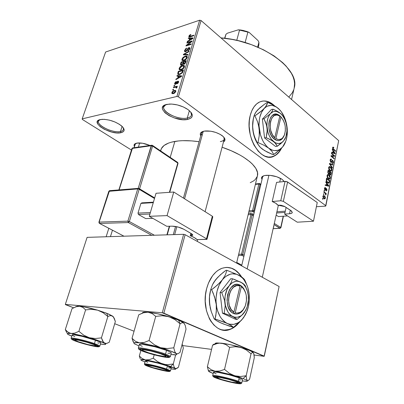 <?xml version="1.0" encoding="UTF-8"?>
<svg xmlns="http://www.w3.org/2000/svg" width="404" height="404" viewBox="0 0 404 404"><rect width="100%" height="100%" fill="white"/><g stroke="black" fill="none" stroke-linecap="round" stroke-linejoin="round"><path stroke-width="0.61" d="M165.928 104.611C156.661 108.575 176.417 120.73 187.259 118.044L187.683 119.417C174.811 122.533 152.874 107.292 166.716 104.399L171.639 104.055L177.487 104.949L183.315 106.939L188.193 109.706L191.344 112.797L192.117 114.307L192.319 115.721L191.945 116.978L191.016 118.039L187.683 119.417L182.845 119.675L174.366 117.958L169.084 115.65L164.999 112.777L162.731 109.752L162.408 108.323L162.661 107.025L163.484 105.909L164.847 105.02L169.443 104.045C176.205 104.02 182.426 105.888 188.113 109.651C193.799 114.433 193.652 117.69 187.683 119.417L187.259 118.044C178.603 120.165 161.716 112.201 163.782 106.823L165.928 104.611M99.879 119.66C92.501 122.902 111.671 133.724 120.473 131.497L120.882 132.729C110.474 135.295 88.946 121.892 100.237 119.574L104.363 119.332L109.499 120.16L114.827 121.932L119.483 124.361L122.75 127.053L124.129 129.588L124.053 130.669L123.462 131.573L120.882 132.729L116.812 132.906L111.847 132.083L104.318 129.285L100.303 126.76L97.819 124.129L97.258 121.781L97.758 120.831L98.763 120.084L101.965 119.326C109.247 119.372 115.807 121.584 121.649 125.972C125.195 129.416 124.942 131.669 120.882 132.729L120.473 131.497C113.16 133.34 96.505 125.573 98.48 121.109L99.879 119.66M270.791 157.04L274.149 155.989C276.947 154.565 279.24 152.126 281.033 148.672L278.891 152.03L276.195 154.707L273.119 156.439L270.796 157.04M281.583 148.127C279.76 151.838 277.381 154.449 274.442 155.954C261.383 164.004 244.193 136.416 250.238 115.413L251.808 110.777L253.985 106.893L256.656 103.904L259.721 101.924L263.049 101.01L266.504 101.182L269.953 102.409L274.508 105.757C269.327 100.869 264.105 99.737 258.843 102.369L258.843 102.369C254.793 104.712 251.924 109.06 250.238 115.413L249.339 120.614L249.147 126.169L250.217 134.648L251.788 140.057L253.964 145.006L258.161 151.141L261.403 154.136L264.847 156.121L268.347 157.045L271.771 156.883L274.993 155.661L277.886 153.444L280.361 150.328L281.583 148.127M134.466 146.682C133.466 144.844 134.285 143.652 136.921 143.097L142.561 143.243L149.899 145.485C145.349 143.536 141.218 142.713 137.506 143.011L134.673 144.011L134.052 145.576L134.466 146.682M183.431 198.086L201.485 133.073L202.884 131.462C201.248 132.451 200.99 133.79 202.106 135.466M200.717 135.845C199.515 133.461 200.702 131.881 204.273 131.113L210.873 131.214L215.776 132.431L220.18 134.365L223.387 136.698L224.907 139.067L224.533 141.097L223.457 142.016C225.897 140.38 225.392 138.203 221.953 135.492L221.953 135.492C216.812 132.179 211.216 130.679 205.161 130.987L202.631 131.547L200.581 133.027L200.243 134.007L200.717 135.845M262.019 179.457C260.817 177.533 261.757 176.21 264.842 175.498L270.029 175.341L276.76 176.755L282.149 179.366L284.123 181.507L282.133 179.361C277.386 176.391 272.003 175.048 265.973 175.331L264.322 175.614L262.085 176.7L261.514 178.316L262.019 179.457M122.129 126.412L120.473 131.497L122.129 126.412M189.39 110.661L187.259 118.044L189.39 110.661M135.204 144.344L136.128 143.279M241.643 265.857L262.585 177.053L263.459 175.881M280.558 178.376L279.74 182.022L280.558 178.376M291.567 99.5L294.238 87.84C300.404 69.236 261.393 40.658 220.968 37.895L232.093 39.41L238.633 40.809L251.47 44.667L263.443 49.773L273.998 55.863L282.659 62.62L286.168 66.15L291.395 73.286L293.082 76.821L294.147 80.28L294.592 83.628L294.137 88.299M160.651 150.924L161.383 148.591L164.059 145.491L168.594 143.056L171.523 142.132L178.578 140.93L182.638 140.678L191.627 140.89L199.091 141.708C189.668 140.39 181.593 140.294 174.861 141.42L170.2 157.383L174.861 141.42C166.751 142.92 162.08 145.753 160.853 149.934L160.575 150.874M236.587 263.065L257.474 175.644C259.762 167.534 244.758 154.798 222.079 147.243L231.164 150.727L239.653 154.873L243.4 157.075L249.712 161.615L252.217 163.903L255.828 168.387L257.51 172.599L257.414 175.902M223.67 330.169L229.639 329.427C232.421 328.452 234.977 326.735 237.315 324.276L235.168 326.275L231.376 328.715L227.346 330.017L225.286 330.225M238.88 322.867C236.239 326.089 233.265 328.285 229.947 329.457C215.044 335.805 200.293 311.156 206.606 288.739L208.504 282.977L212.63 275.639L216.054 271.892L217.918 270.417L221.847 268.327L225.912 267.423L227.947 267.423L231.926 268.306L233.835 269.18L237.406 271.73L241.658 276.947C236.178 268.579 229.422 265.766 221.387 268.509L221.387 268.509C214.408 271.624 209.484 278.366 206.606 288.739L205.495 294.93L205.227 301.298L206.424 310.58L209.423 318.766L210.777 321.114L213.928 325.099L217.549 328.013L219.493 329.028L221.493 329.745L225.594 330.255L227.654 330.053L231.684 328.745L235.471 326.306L238.88 322.867M178.386 96.824L325.876 205.757L338.678 140.612L201.081 20.543L178.386 96.824L176.907 96.46L199.667 20.2L105.611 52.02L82.184 118.867L176.907 96.46L82.184 118.867L82.345 119.443L131.457 150.061L82.345 119.443L82.184 118.867L105.611 52.02L199.667 20.2L201.081 20.543L199.667 20.2L176.907 96.46L178.386 96.824L325.876 205.757L325.619 206.141L338.678 140.612L201.081 20.543L178.386 96.824M323.841 194.582L323.377 194.228L323.478 193.733L323.942 194.082L323.841 194.582L323.942 194.082L323.478 193.733L323.377 194.228L323.841 194.582M324.998 193.168L323.776 192.238L323.877 191.743L326.225 193.526L326.124 194.021L325.75 193.738L326.063 194.516L325.831 195.021L325.558 193.789L324.998 193.168L325.831 195.021L325.75 193.738L326.124 194.021L326.225 193.526L323.877 191.743L323.776 192.238L324.998 193.168M324.523 191.173L324.059 190.819L324.159 190.324L324.619 190.678L324.523 191.173L324.619 190.678L324.159 190.324L324.059 190.819L324.523 191.173M325.028 190.092L324.462 188.835L324.654 187.875L325.109 187.567L325.503 187.688L325.447 188.213L324.856 188.532L324.998 189.481L325.326 189.572L326.205 188.41L326.988 189.683L326.462 190.895L326.043 190.789L326.604 189.915L326.387 189.027L325.589 190.188L325.028 190.092L325.528 190.218L326.281 189.027L326.604 189.915L326.043 190.789L326.528 190.87L326.937 190.153L326.493 188.532L326.043 188.436L325.069 189.552L324.836 188.607L325.447 188.213L325.503 187.688L324.917 187.607L324.508 188.314L325.028 190.092M326.644 183.406L325.77 182.234L325.871 181.719L328.775 185.704L328.674 186.219L325.154 185.305L325.26 184.79L326.306 185.108L326.644 183.406L326.306 185.108L325.26 184.79L325.154 185.305L328.674 186.219L328.775 185.704L325.871 181.719L325.77 182.234L326.644 183.406M327.058 175.528L327.583 174.624L328.432 174.573L330.124 176.376L330.366 177.624L329.982 178.861L329.29 179.149L328.316 178.704L327.265 177.316L327.058 175.528L327.265 177.316L328.316 178.704L329.699 179.078L330.315 178.119C330.371 176.593 329.937 175.528 329.023 174.917L327.836 174.528L327.058 175.528M328.644 167.549L329.169 166.66L330.012 166.62L331.694 168.438L331.931 169.68L331.553 170.907L330.866 171.185L329.896 170.725L328.856 169.327L328.644 167.549L328.856 169.327L329.896 170.725L331.28 171.114L331.881 170.17C331.936 168.66 331.507 167.594 330.593 166.968L329.417 166.564L328.644 167.549M332.613 147.622L332.982 147.066L333.785 147.425L333.734 147.93L333.063 147.743L333.027 148.51L335.633 150.884L335.542 151.354L332.795 148.829L332.613 147.622L333.441 149.576L335.542 151.354L335.633 150.884L333.108 148.662L332.977 147.95L333.138 147.682L333.734 147.93L333.785 147.425L332.982 147.066L332.613 147.622M333.098 150.894L332.25 149.697L332.351 149.197L335.169 153.262L335.067 153.757L331.659 152.656L331.76 152.156L332.775 152.53L333.098 150.894L332.775 152.53L331.76 152.156L331.659 152.656L335.067 153.757L335.169 153.262L332.351 149.197L332.25 149.697L333.098 150.894M333.951 155.767L331.457 153.672L331.553 153.197L334.663 155.808L334.562 156.318L331.674 156.232L334.169 158.317L334.078 158.792L330.957 156.191L331.058 155.681L333.951 155.767L331.058 155.681L330.957 156.191L334.078 158.792L334.169 158.317L331.674 156.232L334.562 156.318L334.663 155.808L331.553 153.197L331.457 153.672L333.951 155.767L331.118 156.106L333.951 155.767M330.765 162.241L330.103 160.307L330.427 159.292L330.932 159.03L331.527 159.287L331.472 159.802L330.891 159.681L330.568 160.12L330.694 161.585L331.245 161.822L332.012 160.479L332.472 160.327L333.234 161.09L333.421 162.272L333.063 163.287L332.164 163.231L332.219 162.721L332.765 162.802L333.042 162.1L332.946 161.322L332.426 160.837L331.467 162.342L330.765 162.241L331.381 162.398L332.341 160.853L332.689 160.969L333.012 162.277L332.709 162.837L332.219 162.721L332.164 163.231L332.896 163.408L333.381 162.565L332.795 160.499L332.179 160.353L331.209 161.842L330.856 161.757L330.507 160.343L330.911 159.671L331.472 159.802L331.527 159.287L330.684 159.08L330.149 159.999L330.765 162.241M332.27 167.958L329.422 163.883L329.518 163.413L332.941 164.564L332.84 165.059L329.846 163.923L332.371 167.458L332.27 167.958L332.371 167.458L329.846 163.923L332.84 165.059L332.941 164.564L329.518 163.413L329.422 163.883L332.27 167.958M328.518 173.871L327.806 172.463L328.179 170.14L331.341 172.685L330.639 174.993L329.891 174.801L329.427 173.831L328.518 173.871L329.427 173.831L329.987 174.887L330.608 175.008L331.341 172.685L328.179 170.14L327.876 171.644L328.518 173.871M327.548 182.704L326.286 180.83L326.584 178.144L329.77 180.654L329.29 182.749L328.27 183.118L327.548 182.704L328.922 183.118L329.77 180.654L326.584 178.144L326.296 179.578C326.195 181.078 326.614 182.118 327.548 182.704M323.892 198.632L322.887 196.93L323.013 195.98L323.564 195.506L324.816 196.198L325.377 197.394L324.937 198.859L323.892 198.632L324.861 198.894L325.361 198.137L324.417 195.834L323.417 195.546L322.917 196.299L323.892 198.632M322.907 199.288L322.442 198.94L322.538 198.44L323.008 198.788L322.907 199.288L323.008 198.788L322.538 198.44L322.442 198.94L322.907 199.288M173.417 89.85L172.685 90.031L172.862 89.451L173.594 89.269L173.417 89.85L173.594 89.269L172.862 89.451L172.685 90.031L173.417 89.85M175.316 87.229L173.387 87.713L173.563 87.133L177.295 86.193L177.119 86.774L176.523 86.926L177.002 87.315L176.609 88.057L176.124 88.027L176.21 87.188L175.316 87.229L176.301 87.279L176.124 88.027L176.609 88.057L176.962 87.153L176.523 86.926L177.119 86.774L177.295 86.193L173.563 87.133L173.387 87.713L175.316 87.229M174.614 85.875L173.887 86.062L174.063 85.481L174.791 85.3L174.614 85.875L174.063 85.481L173.887 86.062L174.614 85.875L174.791 85.3L174.063 85.481L174.594 85.88M175.467 84.285L174.856 84.264L174.599 83.744L175.341 82.103L176.306 81.487L175.21 83.103L175.184 83.618L175.548 83.734L177.184 81.558L177.987 81.133L178.553 81.305L178.558 82.184L177.977 83.219L177.088 83.8L178.018 82.34L178.073 81.861L177.694 81.749L176.361 83.749L175.467 84.285L177.785 81.714L178.018 82.34L177.088 83.8L178.558 82.184L178.573 81.34L177.881 81.159L175.932 83.497L175.195 83.633L176.306 81.487L174.69 83.199L175.164 83.557L174.69 83.199L174.679 84.088L175.467 84.285M178.28 76.169L176.901 76.083L177.083 75.482L181.689 75.856L181.512 76.462L175.826 79.649L176.003 79.048L177.679 78.149L178.28 76.169L177.679 78.149L176.003 79.048L175.826 79.649L181.512 76.462L181.689 75.856L177.083 75.482L176.901 76.083L178.725 76.513L178.28 76.169M179.174 68.362L180.048 66.907L181.431 65.852L183.254 65.307L184.158 65.509L184.527 66.18L184.335 67.185L182.446 69.266L179.805 69.922L179.154 69.407L179.174 68.362L179.462 69.771L181.128 69.831C182.522 69.533 183.623 68.559 184.431 66.907L184.406 65.781L182.381 65.468L180.462 66.519L180.785 66.771L180.462 66.519L179.174 68.362L179.704 68.776L179.174 68.362M181.967 59.125L182.835 57.681L184.214 56.621L186.037 56.055L186.941 56.237L187.304 56.893L187.118 57.883L185.239 59.964L182.603 60.651L181.952 60.156L181.967 59.125L182.26 60.509L183.921 60.539C185.315 60.221 186.411 59.247 187.214 57.61L187.188 56.515L185.163 56.227L183.244 57.292L183.557 57.54L183.244 57.292L181.967 59.125L182.502 59.555L181.967 59.125M188.91 36.148L189.521 35.183L190.845 34.466L190.744 34.986L189.577 35.784L189.627 36.441L193.864 35.188L193.698 35.734L189.178 37.001L188.91 36.148L188.9 36.809L190.233 36.84L193.698 35.734L193.864 35.188L189.698 36.446L189.491 35.986L190.744 34.986L190.845 34.466L189.521 35.183L189.85 35.456L189.521 35.183L188.91 36.148L189.86 36.946L188.91 36.148M189.638 38.466L188.264 38.476L188.436 37.905L193.036 37.951L192.865 38.532L187.234 41.88L187.411 41.309L189.067 40.36L189.638 38.466L189.067 40.36L187.411 41.309L187.234 41.88L192.865 38.532L193.036 37.951L188.436 37.905L188.264 38.476L189.638 38.466L190.067 38.824L189.638 38.466M190.961 41.789L186.88 43.056L187.047 42.506L192.147 40.915L191.976 41.506L187.178 45.096L191.274 43.834L191.112 44.39L186.002 45.96L186.183 45.369L190.961 41.789L186.183 45.369L186.002 45.96L191.112 44.39L191.274 43.834L187.178 45.096L191.976 41.506L192.147 40.915L187.047 42.506L186.88 43.056L190.961 41.789L191.264 42.036L190.961 41.789M185.552 51.692L184.8 51.677L184.487 51.061L185.517 48.884L186.87 48.056L185.224 50.136L185.158 51.01L185.623 51.162L186.35 50.712L188.405 47.813L189.819 47.682L189.875 48.722L189.057 50.101L187.835 50.864L189.269 48.924L189.284 48.233L188.612 48.177L186.704 50.914L185.552 51.692L187.022 50.485L188.183 48.46L189.294 48.253L189.269 48.924L187.835 50.864L189.875 48.722L189.885 47.778L188.941 47.571L185.709 51.136L185.158 51.01L185.178 50.278L186.87 48.056L184.598 50.404L185.098 50.808L184.598 50.404L184.578 51.465L185.552 51.692M187.911 55.085L183.32 54.833L183.487 54.293L189.097 51.121L188.921 51.697L184.007 54.353L188.087 54.495L187.911 55.085L188.087 54.495L184.007 54.353L188.921 51.697L189.097 51.121L183.487 54.293L183.32 54.833L187.911 55.085M181.588 65.1L180.8 65.115L180.472 64.645L181.133 62.07L186.254 60.605L185.047 63.6L183.815 64.322L183.078 63.978L181.588 65.1L183.078 63.978L183.966 64.287L185.729 62.362L186.254 60.605L181.133 62.07L180.608 63.807L181.088 64.186L180.608 63.807L180.548 64.898L181.588 65.1M179.765 74.462L178.462 74.594L177.775 74.179L178.336 71.336L183.461 69.937L182.33 72.897L179.765 74.462L182.618 72.473L183.461 69.937L178.336 71.336L177.831 73.003L178.321 73.382L177.831 73.003L177.79 74.21L179.765 74.462M173.356 93.642L171.958 93.486L172.16 91.88L173.629 90.627L175.472 90.405L175.796 90.824L175.679 91.753L174.427 93.203L173.356 93.642L175.75 91.551L175.725 90.647L174.296 90.4L171.882 92.496L171.902 93.405L173.356 93.642M316.403 206.702L325.619 206.141L316.403 206.702M65.524 304.656L73.578 307.777L65.327 304.409L162.292 312.787L183.633 234.31L87.102 237.365L65.327 304.409L65.524 304.656M114.706 323.715L134.057 331.219L114.706 323.715M279.114 286.517L185.128 234.694L163.847 313.191L264.267 356.171L279.114 286.517L185.128 234.694L183.633 234.31L87.102 237.365L65.327 304.409L162.292 312.787L183.633 234.31L185.128 234.694L163.847 313.191L162.292 312.787L264.09 356.323L279.114 286.517M182.8 345.587L211.56 349.384L182.8 345.587M254.071 355L264.09 356.323L254.071 355M241.132 276.578C237.335 270.761 232.628 267.695 227.008 267.387L231.623 268.301L235.36 270.316L238.729 273.377L241.132 276.578M257.272 176.376L255.197 179.593L253.515 180.957L250.238 182.684M293.663 89.875L292.329 92.723L288.799 97.086M224.19 139.234L223.796 137.138L224.21 139.168C223.851 140.405 222.559 141.218 220.321 141.592M283.315 180.376L283.633 181.568M190.88 112.176L191.486 115.125C191.052 116.569 189.643 117.544 187.259 118.044C191.223 117.109 192.43 115.15 190.88 112.176M123.175 127.573L123.442 129.517C123.114 130.497 122.124 131.154 120.473 131.497C123.154 130.891 124.058 129.588 123.175 127.573M262.757 101.071L264.474 101.02L267.943 101.727L271.342 103.459L273.609 105.242C269.842 101.874 265.943 100.525 261.918 101.197M190.183 36.855L189.698 36.446L190.183 36.855M190.784 36.663L190.355 36.309L190.784 36.663M189.117 38.471L188.436 37.905L189.117 38.471M187.739 41.582L187.411 41.309L187.739 41.582M189.37 40.612L189.067 40.36L189.37 40.612M190.178 38.461L192.652 38.658L192.405 38.451L191.259 39.092L191.536 39.319L191.259 39.092L189.718 39.986L190.011 40.228L189.718 39.986L190.178 38.461L189.718 39.986L192.405 38.451L190.178 38.461M187.481 42.869L187.047 42.506L187.481 42.869M187.618 45.46L187.178 45.096L187.618 45.46M186.658 45.758L186.183 45.369L186.658 45.758M186.093 51.444L185.709 51.136L186.093 51.444M187.426 49.737L187.092 49.465L187.426 49.737M189.951 48.394L188.941 47.571L189.951 48.394M188.33 50.646L187.936 50.323L188.33 50.646M189.663 49.248L189.269 48.924L189.663 49.248M184.224 54.883L183.487 54.293L184.224 54.883M184.699 54.909L184.007 54.353L184.699 54.909M185.471 54.949L184.739 54.358L185.471 54.949M185.678 56.646L185.163 56.227L185.678 56.646M184.987 56.792L186.597 56.959L186.613 57.787L187.012 58.11L186.613 57.787L185.34 59.398L185.673 59.666L185.34 59.398L184.108 59.969L184.542 60.317L182.583 59.772L182.558 58.954L184.653 56.903L182.84 58.348L182.669 59.893L184.406 59.873L186.269 58.484L186.577 56.929L184.987 56.792M181.613 62.448L181.133 62.07L181.613 62.448M183.527 64.332L183.078 63.978L183.527 64.332M183.951 61.782L185.487 61.342L185.931 61.696L185.487 61.342L185.189 62.327L185.623 62.67L185.189 62.327L184.052 63.741L184.461 64.064L183.552 63.655L183.951 61.782L183.507 63.529L184.052 63.741L184.881 63.115L185.487 61.342L183.951 61.782M181.563 62.458L183.35 61.948L183.795 62.302L183.35 61.948L183.017 63.064L183.502 63.448L183.017 63.064L181.755 64.539L182.164 64.862L181.088 64.216L181.563 62.458L181.093 64.281L181.755 64.539L182.724 63.782L183.35 61.948L181.563 62.458M182.926 65.897L182.381 65.468L182.926 65.897M182.204 66.039L183.81 66.226L183.825 67.079L184.234 67.402L183.825 67.079L182.547 68.695L182.896 68.963L182.547 68.695L181.315 69.256L181.77 69.609L179.795 69.039L179.77 68.195L182.204 66.039L181.527 66.291L179.937 67.786L179.704 68.761L180.088 69.301L181.921 69.039L183.482 67.781L183.795 66.206L182.204 66.039M178.831 71.725L178.336 71.336L178.831 71.725M178.76 71.745L182.689 70.675L183.138 71.023L182.689 70.675L182.386 71.685L182.82 72.023L182.386 71.685L182.037 72.528L182.401 72.806L182.037 72.528L179.947 73.892L180.411 74.25L179.947 73.892L178.76 73.998L179.462 74.538L178.386 73.765L178.76 71.745L178.331 73.619L178.76 73.998L179.947 73.892L181.815 72.826L182.689 70.675L178.76 71.745M177.952 76.149L177.083 75.482L177.952 76.149M176.381 79.335L176.003 79.048L176.381 79.335M178.028 78.416L177.679 78.149L178.028 78.416M178.821 76.205L181.33 76.563L181.048 76.346L179.891 76.952L180.209 77.194L179.891 76.952L178.336 77.8L178.669 78.053L178.336 77.8L178.821 76.205L178.336 77.8L181.048 76.346L178.821 76.205M175.987 84.062L175.548 83.734L175.987 84.062M176.321 83.795L175.932 83.497L176.321 83.795M176.73 83.199L176.311 82.881L176.73 83.199M178.649 81.734L177.881 81.159L178.649 81.734M177.598 83.542L177.194 83.234L177.598 83.542M178.386 82.623L178.018 82.34L178.386 82.623M174.099 87.532L173.563 87.133L174.099 87.532M177.002 87.289L176.523 86.926L177.002 87.289M176.735 87.9L176.316 87.587L176.735 87.9M173.402 89.855L172.862 89.451L173.402 89.855M175.765 91.491L174.296 90.4L175.765 91.491M174.124 90.986L175.195 91.158L175.594 91.945L175.215 91.668L173.498 93.066L173.993 93.435L172.432 92.9L172.407 92.385L173.892 91.046L172.715 91.819L172.518 93.006L173.725 93.001L174.912 92.228L175.164 91.107L174.124 90.986M332.623 147.576L333.785 147.425L332.623 147.576M332.578 148.005L332.977 147.95L332.578 148.005M332.734 148.707L333.108 148.662L332.734 148.707M333.012 149.147L333.512 149.081L333.012 149.147M335.073 150.955L335.633 150.884L335.073 150.955M333.987 153.409L335.169 153.262L333.987 153.409M331.694 152.667L332.775 152.53L331.694 152.667M333.431 151.359L334.79 153.273L333.113 153.126L334.098 153.005L333.169 152.677L332.128 152.808L333.169 152.677L333.431 151.359L332.997 151.414L333.431 151.359L333.169 152.677L334.79 153.273L333.431 151.359M331.694 156.035L334.663 155.808L331.694 156.035M331.088 156.303L331.674 156.232L331.088 156.303M333.588 158.383L334.169 158.317L333.588 158.383M330.341 159.428L331.527 159.287L330.341 159.428M330.098 160.393L330.507 160.343L330.098 160.393M330.406 161.807L330.856 161.757L330.406 161.807M331.921 160.6L332.795 160.499L331.921 160.6M332.906 162.615L333.381 162.565L332.906 162.615M331.745 160.923L332.341 160.853L331.745 160.923M331.482 161.494L331.982 161.433L331.482 161.494M330.755 162.231L331.659 162.13L330.755 162.231M331.841 164.686L332.941 164.564L331.841 164.686M329.477 163.963L329.846 163.923L329.477 163.963M329.911 164.579L330.3 164.539L329.911 164.579M331.952 167.503L332.371 167.458L331.952 167.503M328.755 167.165L330.593 166.968L328.755 167.165M331.401 170.22L331.881 170.17L331.401 170.22M330.492 167.448L331.512 169.877L331.063 170.574L329.876 170.71L330.755 170.619L329.457 170.306L330.002 170.246L329.018 167.847L328.598 167.892L329.477 167.15L330.492 167.448L329.356 167.221L329.013 168.609L329.795 170.064L330.997 170.599L331.467 170.064L331.522 169.099L330.492 167.448M330.719 172.745L331.341 172.685L330.719 172.745M330.578 174.23L331.043 174.185L330.578 174.23M328.573 173.917L329.427 173.831L328.573 173.917M329.932 172.114L330.876 172.872L330.401 174.452L329.608 174.402L330.033 174.356L329.684 173.558L328.326 173.69L329.684 173.558L329.755 173.023L329.305 173.069L329.755 173.023L329.932 172.114L329.497 172.16L329.932 172.114L329.709 173.811L330.381 174.462L330.876 172.872L329.932 172.114M328.452 170.927L329.563 171.816L329.038 173.488L328.124 173.432L328.614 173.382L328.189 172.488L327.811 172.528L328.189 172.488L328.245 171.953L327.821 171.998L328.245 171.953L328.452 170.927L328.013 170.968L328.452 170.927L328.23 172.781L328.735 173.468L329.275 173.165L329.563 171.816L328.452 170.927M327.19 175.094L329.023 174.917L327.19 175.094M329.836 178.164L330.315 178.119L329.836 178.164M328.917 175.397L329.947 177.831L329.482 178.538L328.275 178.669L329.179 178.583L327.861 178.275L328.422 178.225L327.432 175.821L327.008 175.861L327.902 175.109L328.917 175.397L327.77 175.184L327.422 176.588L328.215 178.043L329.422 178.563L329.896 178.018L329.952 177.043L328.917 175.397M329.129 180.714L329.77 180.654L329.129 180.714M329.048 182.063L329.497 182.022L329.048 182.063L329.129 181.714L328.704 182.563L327.073 182.265L327.649 182.214L326.907 181.406L326.508 181.441L326.907 181.406L326.685 179.81L326.25 179.851L326.685 179.81L326.861 178.927L329.3 180.851L329.129 181.714L329.3 180.851L326.861 178.927L326.417 178.972L326.861 178.927L326.614 180.436L326.993 181.532L328.306 182.583L329.048 182.058M327.796 182.881L329.29 182.749L327.796 182.881M328.381 185.734L326.361 185.618L327.674 185.507L326.715 185.229L325.326 185.35L326.715 185.229L326.982 183.86L328.386 185.739L326.982 183.86L326.543 183.901L326.982 183.86L326.715 185.229L328.386 185.739M325.175 185.204L326.306 185.108L325.175 185.204M324.735 187.749L325.503 187.688L324.735 187.749M324.468 188.638L324.836 188.607L324.468 188.638M324.634 189.587L325.069 189.552L324.634 189.587M324.659 189.638L325.149 189.602M325.871 188.582L326.493 188.532L325.871 188.582M326.508 190.188L326.937 190.153L326.508 190.188M325.568 189.123L326.22 189.072L325.568 189.123M325.311 189.587L325.972 189.532L325.311 189.587M324.079 190.718L324.619 190.678L324.079 190.718M325.427 193.587L326.225 193.526L325.427 193.587M325.568 194.683L326.053 194.647L325.568 194.683M323.402 194.122L323.942 194.082L323.402 194.122M323.033 195.935L324.417 195.834L323.033 195.935M324.912 198.167L325.361 198.137L324.912 198.167M324.321 196.329L325.028 197.869L324.715 198.339L323.387 198.152L323.968 198.112L323.256 196.566L322.882 196.597L323.569 196.102L324.321 196.329L323.574 196.102L323.245 196.955L323.69 197.869L324.564 198.374L325.038 197.485L324.321 196.329M322.463 198.824L323.008 198.788L322.463 198.824M237.587 376.371L234.684 375.781L243.097 378.528L246.198 375.745L240.481 376.508L234.684 375.781L229.3 373.266L224.528 369.413L229.644 347.359L235.355 346.683L241.082 347.475L246.364 349.985L251.036 353.778L246.198 375.745L240.481 376.508L237.587 376.371M217.564 378.391L217.812 378.174L217.564 378.391L214.569 376.988L214.877 376.589L220.801 377.346L230.532 379.709L239.027 382.664C243.703 385.078 225.654 381.452 217.564 378.391C214.524 377.26 213.736 376.649 215.201 376.573C217.953 376.407 231.048 379.507 236.754 381.684L239.112 382.709L239.602 383.31L235.103 382.992L226.043 380.967L217.564 378.391M216.458 378.184L216.564 378.22C213.489 377.169 210.373 375.432 217.862 376.639C225.962 378.058 235.492 380.921 237.815 381.866L238.411 381.336C236.3 380.007 212.252 374.008 212.671 375.68C212.135 374.286 230.543 378.306 238.411 381.336L239.178 377.881C231.341 374.811 212.953 370.842 213.479 372.291L212.671 375.68L213.15 376.568M214.176 344.051L212.57 345.208L217.17 343.516L219.468 343.147L223.776 343.476L230.906 344.829L245.617 348.945L250.803 351.041L253.364 352.707L254.005 354.571L254.303 357.691L249.647 379.033L248.344 380.492L247.263 380.548L246.556 378.841L246.198 375.745L251.036 353.778L252.328 352.53L253.364 352.707L253.732 353.439L254.303 357.691L249.647 379.033L248.344 380.492L247.263 380.548L247.485 380.871L246.935 381.25L242.218 380.957L246.329 381.305C247.44 381.265 247.753 381.012 247.263 380.548L246.556 378.841L246.198 375.745L243.097 378.528L247.263 380.548L243.097 378.528L231.921 374.73L229.3 373.266L224.528 369.413L219.751 371.034L215.105 371.2L210.923 369.609L207.383 366.711L208.555 371.13M213.398 344.491L212.57 345.208L207.383 366.711L212.57 345.208L217.17 343.516L219.468 343.147L223.917 343.693L225.952 344.597L229.644 347.359L224.528 369.413L219.751 371.034L215.105 371.2L224.356 373.074L234.684 375.781C227.452 373.705 220.922 372.18 215.105 371.2L210.923 369.609L207.383 366.711L208.408 370.882M209.418 371.766L208.954 371.559C207.661 370.488 209.711 370.367 215.105 371.2L210.459 370.66L208.57 370.943L209.499 371.907L213.186 373.523L209.6 371.781M215.181 343.895L215.16 343.491L216.13 343.021L221.73 343.198L225.952 344.597L229.644 347.359L235.355 346.683L241.082 347.475L246.364 349.985L251.036 353.778L252.328 352.53L253.364 352.707L252.328 351.874C250.207 350.581 246.46 349.112 241.082 347.475C233.966 345.375 227.518 343.95 221.73 343.198L216.69 342.946C215.302 343.077 214.837 343.456 215.292 344.072M242.425 379.805L241.885 379.088L239.178 377.881L229.154 374.796L218.423 372.443L214.948 372.034L213.474 372.296M213.605 372.554L216.17 373.872M239.39 379.816L240.769 379.947M240.895 383.699L241.743 383.108L242.496 379.694C242.511 379.336 241.405 378.73 239.178 377.881L238.411 381.336C240.643 382.174 241.754 382.765 241.743 383.108L241.738 383.123C241.461 382.613 240.35 382.022 238.411 381.336L237.815 381.866L228.169 378.927L220.119 377.053L215.968 376.351L213.13 376.371L213.862 377.084L218.524 378.901L231.25 382.361L240.415 383.79L240.961 383.401L240.425 383.002L237.815 381.866C240.961 382.962 243.516 384.578 235.961 383.305C227.967 381.866 218.978 379.169 216.564 378.22M242.249 380.815L242.612 380.81M222.276 377.654L222.311 377.871C230.442 379.502 240.597 382.982 237.097 382.911L231.633 382.108L221.72 379.548L216.418 377.381L218.988 377.275L228.507 379.351L235.618 381.568L237.406 382.391L237.592 382.846L231.633 382.108C224.846 380.603 219.938 379.149 216.908 377.745C215.549 376.861 217.347 376.902 222.311 377.871L222.276 377.654M268.928 175.26L247.162 268.897L268.928 175.26M143.592 349.349L143.789 349.788C150.081 350.036 171.059 356.692 165.004 356.495L164.312 356.464L165.776 356.379L165.478 355.798L159.923 353.545L150.859 351.036L143.789 349.788L142.45 349.92L142.895 350.536L148.51 352.773L157.297 355.207L164.312 356.464C159.853 356.217 146.016 352.429 143.092 350.652C141.976 350 142.208 349.712 143.789 349.788L143.592 349.349M203.247 131.345L184.567 198.798L203.247 131.345M176.836 226.72L174.654 234.598L176.836 226.72M165.241 355.651L165.514 355.677M148.899 365.413L148.768 365.125L148.899 365.413L147.783 365.438L148.117 365.857L152.662 367.564L165.579 370.66C161.817 370.306 150.015 367.059 148.096 365.847C147.42 365.443 147.687 365.302 148.899 365.413C153.848 365.822 170.362 370.832 166.403 370.71L165.579 370.66L166.842 370.513L165.877 369.933L162.039 368.554L154.676 366.529L148.899 365.413M166.857 370.029L166.559 369.998M78.79 340.259L86.678 342.213L93.713 344.541L95.495 345.395L95.708 345.849L91.637 345.405C86.198 344.339 77.139 341.577 75.225 340.39C74.048 339.633 75.235 339.587 78.79 340.259C86.587 341.744 99.132 346.092 95.198 345.91L87.996 344.577L78.432 341.744L75.154 340.35L74.816 339.86L78.79 340.259M110.454 236.628L112.463 230.194L110.454 236.628M138.39 147.107L139.693 142.94L138.39 147.107M224.599 38.269L225.977 34.259L224.846 38.299L225.977 34.259L227.462 33.173L238.385 29.815L239.532 30.103L236.744 40.365L239.532 30.103L249.162 32.421L258.035 40.577L258.908 42.233L257.656 47.101L258.908 42.233L258.843 44.869M225.977 34.259L227.462 33.173L238.385 29.815L243.082 30.411L247.708 31.8L249.162 32.421L247.894 32.123L245.112 42.566L247.894 32.123L238.385 29.815L241.107 30.063L246.581 31.386L249.162 32.421L258.035 40.577L258.908 42.233L258.873 44.743L258.207 47.339M142.445 312.802L144.799 312.12L148.046 312.226L144.637 312.13L138.724 314.807L132.047 338.289L138.724 314.807L143.445 312.777L148.046 312.226L152.192 313.56L155.722 316.382L162.302 315.731L168.847 316.691L174.821 319.524L180.058 323.756L182.169 322.66L183.961 323.129L182.911 322.347L178.543 320.14L180.058 323.756L182.169 322.66L183.113 322.66L183.961 323.129L185.234 325.432L186.032 329.083L180.043 352.379L177.937 353.742L176.078 353.556L174.695 351.435L173.781 347.794L167.185 348.556L163.862 348.359L160.545 347.667L157.409 346.475L154.444 344.824L149.081 340.522L144.167 342.476L139.486 342.844L135.401 341.289L132.047 338.289L133.886 343.057M142.152 349.192L143.258 349.773M144.703 351.743C140.37 350.116 139.244 349.253 141.329 349.152C144.592 349.056 157.328 352.136 163.842 354.606L166.923 355.914L168.013 356.788L166.988 357.096L164.044 356.808L154.464 354.732L142.92 351.056L140.274 349.526L141.097 349.157L148.404 350.228L159.221 353.056L167.155 356.04C172.594 358.924 154.399 355.394 144.703 351.743L144.95 351.505L144.703 351.743M171.291 353.02L170.074 351.919L166.539 350.379C169.741 351.606 171.326 352.48 171.296 352.995L170.321 356.722C169.882 355.99 168.286 355.136 165.539 354.162L164.903 354.762C168.7 356.091 172.609 358.287 165.1 357.197C157.045 355.894 146.748 352.778 143.703 351.596L151.561 354.096L160.237 356.272L166.968 357.439L169.508 357.176L166.862 355.54L162.514 353.924L147.778 349.904L142.829 348.99L138.936 348.849L139.213 349.576L143.703 351.596C140.026 350.329 135.461 348.001 142.829 348.99C150.955 350.248 161.943 353.576 164.903 354.762L165.539 354.162C168.746 355.374 170.342 356.227 170.321 356.722L169.321 357.394M139.35 344.476C138.936 342.829 157.338 346.794 166.539 350.379L165.539 354.162L166.539 350.379L154.944 346.784L141.673 344.168L139.35 344.481L138.309 348.187C137.875 346.607 156.303 350.621 165.539 354.162C162.524 352.525 138.274 346.304 138.309 348.187L138.825 349.218M135.173 344.223L134.931 344.092C132.669 342.592 134.184 342.178 139.486 342.844L149.111 344.683L160.545 347.667L154.444 344.824L149.081 340.522L155.722 316.382L149.081 340.522L144.167 342.476L141.779 342.895L134.35 342.648L133.916 343.183L134.249 343.597L138.931 345.981L135.976 344.455M143.627 312.726L148.046 312.226L150.207 312.671L152.192 313.56L155.722 316.382L162.302 315.731L165.584 315.968L171.543 317.539L178.543 320.14L168.847 316.691C160.787 314.292 153.853 312.807 148.046 312.226L157.595 313.772L168.847 316.691L174.821 319.524L180.058 323.756L173.781 347.794L180.058 323.756L178.543 320.14L183.108 322.473L184.451 323.705L183.961 323.129L185.234 325.432L186.032 329.083L180.043 352.379L177.937 353.742L176.078 353.556L176.77 354.389L175.998 354.828L172.806 354.56M133.229 341.91L132.047 338.289L135.401 341.289L139.486 342.844C145.314 343.693 152.333 345.299 160.545 347.667L170.463 350.94L176.078 353.556L174.695 351.435L173.781 347.794L167.185 348.556L160.545 347.667C168.569 350.061 173.745 352.025 176.078 353.556C177.235 354.409 176.922 354.853 175.129 354.889L170.897 354.53M167.827 353.197L170.089 353.349M139.809 345.087L142.264 346.359M144.637 312.13C143.077 312.231 142.319 312.565 142.359 313.14M165.251 364.499L162.565 363.954L170.604 366.509L173.291 363.979L167.943 364.64L165.251 364.499L160.024 362.999L157.621 361.671L153.283 358.196L154.197 354.813L153.283 358.196L149.278 359.701L145.45 359.913L143.688 359.414L142.092 358.545L139.324 355.995L140.244 358.848L139.324 355.995L140.865 350.455L139.324 355.995L142.092 358.545L145.45 359.913L153.298 361.524L164.792 364.61L175.164 368.463L174.038 366.842L173.291 363.979L167.943 364.64L165.251 364.499M149.556 366.726L146.293 365.362L146.137 364.928L150.737 365.484L161.474 368.206L168.155 370.625C171.705 372.513 157.166 369.443 149.556 366.726C146.304 365.575 145.299 364.958 146.546 364.883C148.717 364.772 159.676 367.423 165.221 369.413L168.604 371.024L165.357 370.877L157.515 369.104L149.556 366.726M148.662 366.559L148.733 366.585C145.733 365.595 142.102 363.888 148.152 364.857C154.793 366.024 163.681 368.655 166.084 369.564L166.599 369.079C164.145 367.867 144.299 362.752 144.4 364.029C144.011 362.944 159.07 366.357 166.599 369.079L167.413 365.979C159.903 363.226 144.859 359.848 145.238 360.979L144.4 364.029L144.804 364.807M175.654 354.864L173.291 363.979L175.654 354.864M182.169 344.097L183.34 348.066L178.417 367.276L176.689 368.504L175.164 368.463L175.573 369.221L171.013 368.918L174.866 369.322C175.912 369.291 176.013 369.004 175.164 368.463L174.038 366.842L173.291 363.979L170.604 366.509L175.897 368.68L178.417 367.276L183.34 348.066L182.169 344.097M141.471 360.449L144.96 361.984L141.587 360.514L140.85 359.681L145.45 359.913C150.217 360.721 155.919 362.065 162.565 363.954L157.621 361.671L153.283 358.196L149.278 359.701L145.45 359.913C141.193 359.257 139.865 359.439 141.471 360.449L142.415 360.757M171.276 367.913L167.413 365.979L158.004 363.14L148.753 361.085L145.238 360.979M145.243 361.05L147.657 362.353M168.493 367.903L170.296 368.089M169.731 371.458L170.483 370.958L171.281 367.898C171.286 367.554 169.998 366.913 167.413 365.979L166.599 369.079C169.19 370.003 170.488 370.63 170.483 370.958L170.483 370.968M170.483 370.958C170.114 370.453 168.816 369.827 166.599 369.079L166.084 369.564L154.555 366.221L148.152 364.857L144.93 364.59L145.112 365.075L148.733 366.585L162.236 370.367L169.589 371.498L169.574 371.059L168.852 370.66L166.084 369.564C169.16 370.589 172.357 372.205 166.216 371.175C159.62 369.983 151.192 367.489 148.733 366.585M171.013 368.913L172.513 368.963M75.912 306.54L79.684 306.252L77.386 306.176L72.028 308.621L75.952 306.777L79.684 306.252L82.936 307.399L85.608 309.878L91.683 309.318L97.692 310.186L103.126 312.726L107.843 316.509L110.348 315.59L112.544 316.069L106.838 313.312L107.843 316.509L110.348 315.59L111.494 315.62L113.443 316.938L115.357 321.503L109.221 342.274L106.737 343.41L105.57 343.496L103.525 342.38L101.429 337.875L95.339 338.522L89.254 337.709L83.709 335.163L78.891 331.32L74.836 333.103L71.053 333.487L67.852 332.159L65.322 329.538L66.791 332.835L65.322 329.538L72.028 308.621L65.322 329.538L66.514 330.967L69.357 333.022L84.093 336.285L98.586 340.693L105.202 343.607L105.676 344.253L104.853 344.536L100.439 344.107L103.237 344.304M77.745 341.734C73.286 340.143 71.902 339.304 73.589 339.214C76.114 339.158 86.83 341.799 93.051 344.021L97.662 346.107L97.223 346.455L93.319 345.965L82.042 343.117L74.553 340.511L72.846 339.36L74.068 339.239L81.31 340.602L90.971 343.324L97.147 345.728C101.157 347.91 86.613 344.89 77.745 341.734L77.745 341.734M100.798 342.92L99.081 341.693L95.46 340.249C99.031 341.542 100.813 342.425 100.803 342.905L99.813 346.213C99.253 345.491 97.46 344.627 94.44 343.607L93.895 344.147C97.541 345.37 102.005 347.48 96.031 346.622C89.511 345.561 79.967 342.718 76.942 341.617L91.986 345.844L96.031 346.622L99.01 346.723L97.389 345.511L93.895 344.147L78.366 339.774L72.846 338.84L71.503 338.981L72.266 339.708L76.942 341.617C73.412 340.441 68.458 338.234 74.27 339.006C80.8 340.022 90.92 343.036 93.895 344.147L94.44 343.607C98.02 344.89 99.813 345.758 99.813 346.213L99.808 346.223M72.139 334.961C71.851 333.719 86.85 337.103 95.46 340.249L94.44 343.607L95.46 340.249L81.921 336.279L73.558 334.744L72.154 334.926L71.094 338.274C70.786 337.082 85.805 340.496 94.44 343.607C91.228 342.158 71.276 336.88 71.094 338.274L71.518 339.158M68.039 334.33L71.76 336.153L68.806 334.855M76.72 306.545L79.684 306.252L83.269 306.727L97.692 310.186C90.36 308.035 84.355 306.722 79.684 306.252L82.936 307.399L85.608 309.878L78.891 331.32L85.608 309.878L91.683 309.318L97.692 310.186L108.666 314.07L112.544 316.069L113.6 317.069M107.843 316.509L101.429 337.875L107.843 316.509L106.838 313.312L97.692 310.186L103.126 312.726L107.843 316.509M100.455 344.062L104.52 344.546C106.085 344.521 106.07 344.062 104.474 343.158L102.707 341.188L101.429 337.875L95.339 338.522L89.254 337.709C96.601 339.87 101.677 341.688 104.474 343.158L106.737 343.41L109.221 342.274L115.357 321.503L114.206 318.185L112.544 316.069L113.66 317.231M68.806 334.85L67.428 333.977L67.337 333.431L71.053 333.487C75.73 334.174 81.795 335.578 89.254 337.709L83.709 335.163L78.891 331.32L74.836 333.103L71.053 333.487C67.286 333.007 66.301 333.335 68.104 334.467L70.008 335.219M97.697 342.935L99.157 343.107M72.281 335.249L74.76 336.572M77.386 306.176L75.76 306.838M149.258 216.307L166.771 226.301L149.258 216.307L167.054 215.615L173.755 192.016L156.03 193.284L149.258 216.307L156.03 193.284L173.755 192.016L212.337 216.226L173.755 192.016L167.054 215.615L206.505 238.754L167.054 215.615L149.258 216.307M172.089 226.169L166.771 226.301L172.089 226.169C176.169 226.285 180.108 227.326 183.901 229.295L178.103 227.028L172.089 226.169M212.347 217.069L212.792 216.817M212.797 216.812L212.337 216.226L206.505 238.754L206.909 239.405L196.955 239.587L194.46 237.663L190.264 235.729L192.602 235.37L192.733 234.815L192.087 234.098L183.901 229.295L191.496 233.709L192.764 235.118L190.264 235.729L190.895 233.361L190.264 235.729C193.622 237.017 195.854 238.304 196.955 239.587L206.984 239.294L212.797 216.807L212.337 216.226L206.505 238.754L206.984 239.294M191.557 233.744L191.031 235.719L191.557 233.744M138.436 214.494L149.934 214.004L138.436 214.494L137.996 213.1L140.915 203.384L153.268 202.667L140.915 203.384L141.935 202.843L153.419 202.167L141.935 202.843L140.915 203.384L137.996 213.1L150.364 212.549L137.996 213.1L138.436 214.494L145.692 218.589L138.436 214.494M152.808 218.332L145.692 218.589L152.808 218.332M99.586 223.447L128.341 222.559L151.758 235.32L128.341 222.559L127.891 221.15L99.142 222.099L109.055 191.203L137.724 188.915L127.891 221.15L99.142 222.099L109.494 190.668L109.918 190.637L108.812 191.319L137.724 188.915L138.158 188.36L137.724 188.915L139.168 189.294L129.361 221.538L154.389 235.239L129.361 221.538L139.168 189.294L154.495 198.5L139.168 189.294L139.122 188.562L139.168 189.294L137.724 188.915L127.891 221.15L129.361 221.538L127.891 221.15L128.341 222.559L129.361 221.538L128.341 222.559L99.586 223.447L99.142 222.099L98.899 222.195L99.142 222.099L99.586 223.447L123.978 236.199L99.586 223.447M166.908 234.84L169.327 226.24L166.908 234.84M151.207 145.738L138.219 188.335L151.576 145.248L151.207 145.738L152.596 146.102L177.775 163.095L169.402 192.324L177.775 163.095L178.018 163.443L177.725 162.464L177.775 163.095L152.596 146.102L152.561 145.46L152.596 146.102L151.207 145.738L132.194 148.404L151.207 145.738M119.104 189.895L132.562 147.93L131.931 148.556L119.104 189.895M139.597 188.85L152.596 146.102L139.597 188.85M132.911 147.879L132.562 147.93L132.911 147.879M151.965 145.208L152.318 145.304M138.628 188.34L109.494 190.668L108.812 191.319L98.899 222.195L99.278 223.306M138.158 188.36L138.835 188.395M252.944 211.671L254.237 212.464L252.944 211.671L252.576 210.509L249.076 210.792L252.576 210.509L252.944 211.671L253.798 210.802L254.52 211.252L253.798 210.802L252.944 211.671L248.788 211.999L252.944 211.671M274.033 224.644L279.916 228.265L273.139 228.629L279.916 228.265L280.75 227.442L283.209 216.226L280.75 227.442L274.296 223.457L280.75 227.442L279.916 228.265L280.255 228.3L274.033 224.644M250.586 213.398L248.415 213.564L250.586 213.398L250.95 214.549L241.542 254.197L238.693 254.247L241.542 254.197L241.915 255.353L238.416 255.414L241.915 255.353L241.542 254.197L242.774 254.495L252.162 214.837L253.485 215.645L250.95 214.549L241.542 254.197L242.774 254.495L241.915 255.353L242.774 254.495L252.162 214.837L250.95 214.549L248.127 214.761L250.95 214.549L250.586 213.398L253.005 213.979L250.586 213.398M273.457 227.22L273.867 227.003L273.599 226.588L273.457 227.22M253.768 214.448L253.005 213.979L252.162 214.837L253.005 213.979L253.768 214.448M286.118 207.439L284.663 214.105L297.283 222.195L284.663 214.105L289.532 213.751L290.304 210.171L289.532 213.751L291.35 213.388L292.254 212.645L291.597 211.095L284.239 206.262L280.962 205.237L277.826 205.161L275.801 203.283L272.21 201.525L280.76 200.748L283.335 201.359L313.474 221.215L297.283 222.195L313.474 221.215L283.335 201.359L287.613 182.002L317.246 202.515L313.474 221.215L317.246 202.515L287.077 181.719L285.365 181.381L276.558 182.391L285.062 181.401L280.76 200.748L272.21 201.525L276.558 182.391L272.21 201.525C275.114 202.656 276.987 203.868 277.826 205.161L284.845 206.606L290.865 210.534L292.304 212.479C292.117 213.191 291.193 213.615 289.532 213.751L284.663 214.105L286.118 207.439M285.062 181.401L280.76 200.748L283.335 201.359L287.613 182.002L285.062 181.401M276.634 212.989L285.042 212.358L276.634 212.989M287.507 215.928L278.422 216.559L276.154 215.13L278.422 216.559L287.507 215.928M285.305 211.166L276.897 211.807L285.305 211.166M255.373 184.431L258.853 184.022L252.576 210.509L253.798 210.802L252.576 210.509L258.853 184.022L259.181 183.552L258.853 184.022L260.055 184.305L253.798 210.802L260.055 184.305L258.853 184.022L255.373 184.431M260.868 184.335L259.979 183.744L260.055 184.305L260.767 184.774L259.757 183.603M244.147 255.247L242.774 254.495L244.147 255.247M236.734 262.438L241.814 265.13L236.734 262.438M243.87 256.419L241.915 255.353L243.87 256.419M280.608 227.795L280.255 228.3L280.608 227.795M259.434 183.527L255.48 183.987M280.926 116.988L275.876 138.628L278.725 139.617L281.426 138.905L282.603 137.936L284.421 134.966L285.34 130.967L285.234 126.477L284.8 124.24L283.234 120.134L280.926 116.988C285.042 121.851 286.279 127.639 284.648 134.34C282.704 139.269 279.78 140.698 275.876 138.628L274.922 139.592C279.139 141.849 282.3 140.324 284.406 135.012L282.199 138.88L279.507 140.526L277.997 140.678L276.452 140.365L273.791 138.739L271.21 135.335L270.205 133.189L268.948 128.346L268.837 123.366L269.226 121.054L270.806 117.2L271.942 115.791L274.7 114.256L277.755 114.559L279.275 115.357L280.926 116.988L275.876 138.628L274.912 139.622L273.796 138.708L274.755 137.744L279.826 116.074L277.003 114.983L274.271 115.579L272.013 117.811L270.554 121.382L270.104 125.796L270.746 130.421L272.372 134.603L274.755 137.744C266.342 130.618 270.796 109.994 279.346 115.766L278.704 115.024C269.473 108.772 264.676 131.098 273.796 138.708L274.755 137.744L279.826 116.074L279.265 115.387L280.376 116.266L279.755 116.377L280.376 116.266L281.704 117.832L280.926 116.988M282.239 115.236L280.401 113.347C283.861 116.453 285.987 120.983 286.784 126.937L286.784 126.932C287.173 130.487 286.885 133.729 285.931 136.663L283.573 140.991C280.684 144.082 277.412 144.324 273.755 141.723C270.17 138.703 267.943 134.103 267.089 127.911C266.519 121.71 267.665 116.938 270.523 113.59L264.014 118.806L262.383 119.104L271.377 109.504L272.998 109.191L272.276 111.221L270.523 113.59L264.014 118.806L266.655 125.452L267.226 130.386L266.185 137.678L264.549 137.931L262.383 119.104L264.014 118.806L265.963 123.124L267.089 127.911L267.089 132.86L266.185 137.678L270.342 139.577L273.755 141.723L276.038 144.016L277.255 146.278L275.629 146.511L264.549 137.931L266.185 137.678L272.17 140.617L275.053 142.87L277.255 146.278L283.573 140.991L285.588 137.597M281.654 114.539L278.846 112.196L275.094 110.125L272.998 109.191L271.377 109.504L262.383 119.104L264.549 137.931L275.629 146.511L277.255 146.278L280.785 143.647L283.573 140.991L285.219 138.537M280.684 110.893L278.159 108.302C283.007 112.691 285.987 119.034 287.093 127.331L285.113 118.912L281.376 111.797L278.159 108.302L276.407 107.03L272.745 105.55L270.902 105.378L267.347 106.191L265.696 107.176L264.171 108.525L261.61 112.231L259.853 117.074L259.323 119.816L259.009 125.7L260.418 134.704L262.514 140.188L263.857 142.622L266.994 146.657L268.736 148.192L272.402 150.177L274.266 150.596L277.881 150.268L279.573 149.536L282.598 147.016L283.881 145.268L285.886 140.976L287.052 135.845L287.093 127.326C287.638 132.315 287.234 136.87 285.875 141.001L282.598 147.016L283.956 145.233L285.391 142.309M254.035 116.019L255.222 113.09L257.792 109.757L264.272 104.389L266.877 102.601L267.746 102.424L265.645 106.802L262.307 110.312L254.909 115.857L254.035 116.019L254.49 114.595L256.303 111.484L259.646 107.994L264.272 104.389L266.877 102.601L267.746 102.424L266.68 105.222L264.171 108.525L260.09 112.15L254.909 115.857L257.651 121.952L258.621 125.25L259.429 132.229L259.247 135.729L257.989 142.536L257.111 142.668L255.631 139.668L253.424 133.264L252.621 126.341L253.293 119.402L254.035 116.019L254.909 115.857L257.651 121.952L259.232 128.735L259.247 135.729L257.989 142.536L263.888 145.203L268.736 148.192L271.983 151.369L273.73 154.485L272.857 154.601L267.115 152.025L262.327 149.096L260.464 147.511L259.014 145.905L257.111 142.668L257.989 142.536L263.888 145.203L268.736 148.192L270.579 149.783L271.983 151.369L273.73 154.485L280.805 148.894L282.598 147.016L284.906 143.541M260.585 147.576L264.57 150.606L272.857 154.601L273.73 154.485L276.311 152.631L282.598 147.016C278.548 151.404 273.927 151.798 268.736 148.192C263.625 143.986 260.459 137.496 259.232 128.735C258.434 119.943 260.08 113.206 264.171 108.525C267.756 105.005 271.74 104.449 276.119 106.858L278.159 108.302L273.468 105.161L267.746 102.424L273.468 105.161L276.119 106.858M279.921 109.989L275.937 106.656M254.05 115.958L253.571 117.796C252.596 121.508 252.343 125.518 252.818 129.81L254.384 136.547L257.914 144.284L260.464 147.511L262.908 149.51M253.454 118.246L252.631 123.836L252.818 129.81C253.52 135.456 255.257 140.345 258.03 144.475M257.439 143.577L254.944 138.532L253.293 132.805L252.621 126.341L252.798 122.856M259.323 108.418L256.419 111.443M286.784 126.937L285.992 122.851L284.598 119.069L282.694 115.827L280.401 113.347L277.063 111.125L272.998 109.191L272.276 111.221L270.523 113.59C273.048 111.055 275.871 110.64 278.992 112.352L280.401 113.347L276.563 111.418L273.983 111.474L272.75 111.913L270.523 113.59L269.564 114.802L268.044 117.867L267.14 121.614L266.928 125.77L267.923 132.133L269.392 136.017L271.382 139.289L275.033 142.572L276.341 143.157L278.952 143.511L281.421 142.763L283.573 140.991L285.921 136.698L286.931 131.048L286.784 126.937M241.35 286.572L235.229 312.802L236.896 313.125L240.223 312.332L243.168 309.757L245.329 305.777L246.435 300.945L246.349 295.895L245.854 293.501L244.046 289.37L241.35 286.572L242.834 287.825C246.662 292.663 247.495 298.642 245.334 305.767C242.935 311.489 239.567 313.832 235.229 312.802L234.199 313.767C238.567 314.893 242.077 312.701 244.738 307.186L242.784 310.519L241.274 312.125L237.82 313.964L236.002 314.13L232.871 313.181L231.27 311.888L228.679 308.075L227.795 305.651L227.013 300.202L227.619 294.627L229.523 289.724L230.876 287.749L234.138 285.098L235.926 284.507L237.739 284.431L240.809 285.502L241.35 286.572L235.229 312.802L234.194 313.802L232.871 313.181L233.911 312.176L240.062 285.901L236.744 285.593L233.517 287.178L230.83 290.461L229.078 295.001L228.518 300.162L229.235 305.207L231.123 309.408L233.911 312.176C223.705 306.681 229.911 281.038 240.062 285.901L239.511 284.87C228.543 279.487 221.781 307.298 232.881 313.14L233.911 312.176L240.062 285.901L239.522 284.835L240.809 285.502L239.83 285.466L240.809 285.502L242.355 286.83L243.718 288.542L245.46 292.264L242.445 286.921L240.799 285.537L241.35 286.572M247.016 290.062L245.051 285.386L243.511 283.855L240.865 282.184L243.546 284.239C246.097 287.002 247.672 290.744 248.263 295.465L248.263 295.465C248.733 299.773 248.253 303.889 246.824 307.808L244.38 312.454C240.961 316.928 237.103 318.301 232.81 316.579C228.593 314.357 226.003 309.873 225.038 303.126C224.417 296.268 225.806 290.466 229.214 285.724L225.881 289.284L221.756 292.637L220.059 292.546L230.75 278.72L232.441 278.775L231.376 282.128L229.214 285.724L225.881 289.284L221.756 292.637L224.563 300.389L225.2 305.803L224.175 313.342L222.473 313.211L220.059 292.546L221.756 292.637L224.563 300.389L225.2 305.803L224.175 313.342L232.81 316.579L237.173 319.407L235.471 319.261L222.473 313.211L224.175 313.342L230.962 315.771L234.35 317.357L237.173 319.407L242.89 314.302L246.117 309.494M246.152 287.799L245.051 285.386L242.349 283.037L234.795 279.603L232.441 278.775L230.75 278.72L220.059 292.546L222.473 313.211L235.471 319.261L237.173 319.407L242.89 314.302L245.546 310.62M248.263 295.465L247.364 291.107L245.758 287.279L243.541 284.234L240.865 282.184L232.441 278.775L231.376 282.128L229.214 285.724C232.805 281.391 236.688 280.209 240.865 282.184L237.89 281.27L236.355 281.265L233.31 282.179L231.856 283.083L229.214 285.724L227.073 289.32L225.149 295.95L224.866 300.748L225.412 305.439L227.694 311.565L228.79 313.211L231.371 315.741L234.31 317.115L237.395 317.251L240.415 316.165L241.834 315.186L245.465 310.752L247.177 306.808L248.404 300.076L248.263 295.465M243.743 288.582L243.789 288.996L243.743 288.582M247.278 286.037L244.612 279.735L242.461 277.553L238.744 275.159L242.43 277.992C246.036 281.876 248.258 287.138 249.091 293.769L247.834 287.688L246.829 284.901L244.142 280.048L242.501 278.068L240.693 276.427L236.694 274.291L232.396 273.801L230.224 274.205L226.023 276.28L224.069 277.932L222.256 279.957L219.2 285.007L217.079 291.077L216.069 297.743L216.009 301.152L216.786 307.798L217.61 310.913L220.049 316.448L221.614 318.766L225.291 322.301L227.336 323.463L229.467 324.195L233.835 324.346L238.097 322.771L240.097 321.377L241.961 319.614L245.188 315.115L246.496 312.464L248.404 306.56L249.288 300.192L249.091 293.764C249.748 299.824 249.061 305.606 247.041 311.12L243.668 317.514L246.021 313.509M246.147 283.093L244.612 279.735L243.703 278.674L238.744 275.159C232.881 272.321 227.386 273.917 222.256 279.957C217.382 286.608 215.377 294.799 216.251 304.525C217.635 314.08 221.331 320.392 227.336 323.463C233.436 325.816 238.88 323.831 243.668 317.514L239.143 322.614L233.552 327.311L229.341 326.144L220.66 322.841L216.67 320.756L214.16 318.882L211.272 311.656L210.247 307.909L209.348 300.313L209.504 296.632L210.737 289.638L212.448 284.78L213.817 282.285L215.625 279.735L220.306 274.846L226.003 270.286L226.907 270.306L225.356 274.947L222.256 279.957L220.069 282.477L214.67 287.365L211.646 289.678L210.737 289.638L212.448 284.78L215.625 279.735L217.796 277.26L223.074 272.518L226.003 270.286L226.907 270.306L225.356 274.947L222.256 279.957L217.514 284.956L211.646 289.678L214.549 296.879L216.251 304.525L216.488 308.313L215.827 315.564L215.069 318.963L214.16 318.882L211.272 311.656L209.585 304.071L209.504 296.632L210.737 289.638L211.646 289.678L213.211 293.228L215.584 300.647L216.251 304.525L216.327 312.009L215.069 318.963L227.336 323.463L231.245 325.528L233.552 327.311L223.266 323.937L218.448 321.771L215.256 319.796L214.16 318.882L215.069 318.963L224.71 322.352L229.528 324.533L233.552 327.311L241.577 320.12L245.299 314.933M238.744 275.159L226.907 270.306L238.744 275.159M210.893 289.027L210.666 289.865C209.403 294.491 209.045 299.223 209.585 304.071L209.782 305.505M217.438 277.73L213.984 282.083M210.666 289.855L209.413 297.354L209.772 305.444M218.614 321.69L220.665 322.841M274.149 155.989L274.442 155.954M135.461 143.521L134.143 147.707M229.639 329.427L229.947 329.457M224.493 138.087L205.101 211.686M189.612 36.436L190.132 36.87M185.34 51.157L185.855 51.576M189.294 48.253L189.875 48.727M184.578 51.465L184.886 51.712M181.982 60.216L182.487 60.62M186.597 56.959L187.249 57.484M182.941 60.06L183.638 60.61M183.128 64.09L183.401 64.302M180.548 64.898L180.846 65.13M183.694 63.766L184.229 64.191M181.315 64.564L181.871 65.004M179.194 69.483L179.73 69.902M183.81 66.226L184.471 66.751M180.174 69.337L180.886 69.887M177.79 74.21L178.209 74.533M178.659 73.972L179.406 74.548M175.341 83.744L175.861 84.138M178.048 81.795L178.558 82.184M174.679 84.088L174.972 84.31M176.301 87.279L176.866 87.703M171.902 93.405L172.306 93.703M175.195 91.158L175.745 91.562M172.72 93.112L173.417 93.627M333.138 147.682L332.593 147.753M330.911 159.671L330.209 159.752M331.048 161.858L330.477 161.923M332.896 163.408L332.588 163.443M332.517 162.857L332.199 162.893M331.381 162.398L331.118 162.428M331.28 171.114L330.75 171.17M329.477 167.15L328.735 167.226M330.608 175.008L330.285 175.038M329.194 174.053L328.912 174.079M330.24 174.472L329.679 174.528M328.851 173.508L328.225 173.574M329.699 179.078L329.139 179.129M327.902 175.109L327.154 175.179M328.922 183.118L328.432 183.163M328.351 182.593L327.508 182.669M325.099 188.158L324.533 188.203M325.185 189.612L324.664 189.653M326.281 189.027L325.589 189.082M324.861 198.894L324.462 198.925M324.437 198.359L323.634 198.415M323.569 196.102L322.953 196.147M252.328 351.874L252.651 352.414M216.69 342.946L214.302 344.445M262.292 277.24L278.391 205.116M197.753 239.582L197.278 241.39M175.553 226.472L173.281 234.638M106.146 236.764L108.812 228.285M183.083 322.655L182.911 322.347M99.813 346.213L98.935 346.763M152.561 145.46L177.725 162.464L178.018 163.443L169.756 192.299M118.882 189.91L131.931 148.556L132.562 147.93L151.576 145.248M123.947 236.199L99.551 223.447M139.122 188.562L154.666 197.915M167.256 234.83L169.67 226.23M241.809 265.155L236.729 262.464M280.022 228.316L273.129 228.684M283.436 216.211L280.926 227.664M259.979 183.744L259.181 183.552M279.346 115.766L278.704 115.024M242.834 287.825L242.445 286.921M242.43 277.992L242.107 277.275M243.546 284.239L243.309 283.699"/></g></svg>
